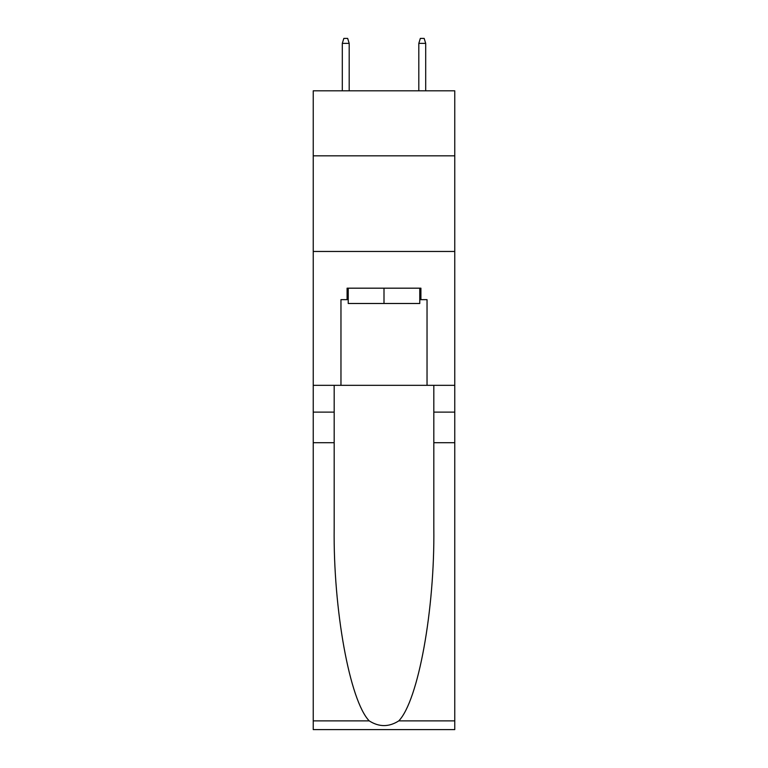 <?xml version="1.0" encoding="UTF-8"?>
<svg xmlns="http://www.w3.org/2000/svg" width="768" height="768" viewBox="0 0 768 768"><rect width="100%" height="100%" fill="white"/><g stroke="black" fill="none" stroke-linecap="round" stroke-linejoin="round"><path stroke-width="1.15" d="M454.762 155.827L454.762 90.806L313.238 90.806L313.238 155.827L454.762 155.827L454.762 385.334L427.037 385.334L427.037 299.654L420.912 299.654L420.912 288.182L347.088 288.182L347.088 299.654L348.23 299.654M313.238 442.714L334.176 442.714L334.176 528.01C333.158 609.523 349.699 700.598 369.206 720.874C379.056 727.162 388.925 727.162 398.794 720.874L454.762 720.874L454.762 729.6L313.238 729.6L313.238 155.827M419.77 288.182L419.77 303.485L348.23 303.485L348.23 288.182M384 288.182L384 303.485M398.794 720.874C418.301 700.598 434.842 609.523 433.824 528.01L433.824 385.334M433.824 442.714L454.762 442.714L454.762 385.334M334.176 385.334L334.176 442.714M454.762 720.874L454.762 442.714M313.238 385.334L340.963 385.334L340.963 299.654L347.088 299.654M313.238 251.462L454.762 251.462M340.963 385.334L427.037 385.334M419.77 299.654L420.912 299.654M349.19 90.806L349.19 43.373L342.307 43.373L342.307 90.806M342.307 43.373L343.834 38.4L347.664 38.4L349.19 43.373M418.81 43.373L420.336 38.4L424.166 38.4L425.693 43.373L418.81 43.373L418.81 90.806M425.693 43.373L425.693 90.806M433.824 412.118L454.762 412.118M334.176 412.118L313.238 412.118M313.238 720.874L369.206 720.874"/></g></svg>
